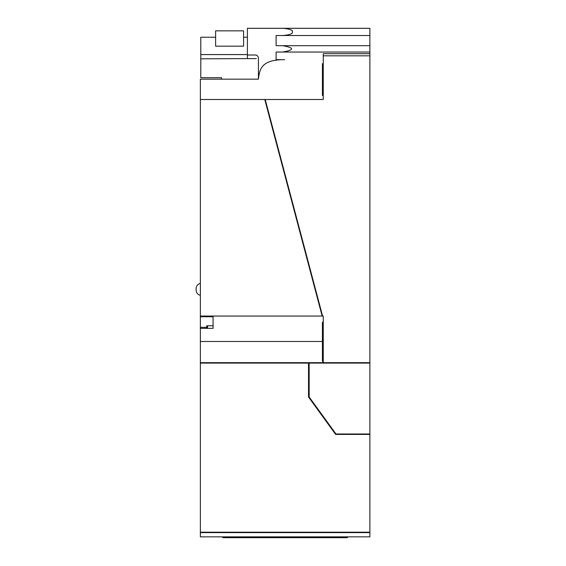 <?xml version="1.0" encoding="UTF-8"?>
<svg xmlns="http://www.w3.org/2000/svg" width="566" height="566" viewBox="0 0 566 566"><rect width="100%" height="100%" fill="white"/><g stroke="black" fill="none" stroke-linecap="round" stroke-linejoin="round"><path stroke-width="0.85" d="M369.874 433.995L369.874 532.189L200.364 532.189L200.364 363.103L369.874 363.103L369.874 433.995L335.971 433.995L309.163 396.999L309.163 363.103M369.874 434.419L335.645 434.419L308.527 397.007L308.527 363.103M222.82 536.851L222.82 537.7L347.418 537.7L347.418 536.851M342.288 536.851L342.288 537.7M369.874 536.851L200.364 536.851L200.364 532.613L369.874 532.613L369.874 536.851M227.949 537.7L227.949 536.851M283 537.7L283 536.851M287.238 537.7L287.238 536.851M322.585 316.061L265.199 99.503L264.775 99.503L322.16 316.061L323.257 316.061L323.257 362.679L369.874 362.679L369.874 28.307L257.572 28.307M369.874 55.815L323.257 55.815L323.257 53.699L369.874 53.699M323.257 55.815L323.257 99.503L265.199 99.503M322.16 316.061L200.364 316.061L200.364 316.741L213.078 316.741L213.078 328.351L213.078 325.754L207.566 325.754L206.717 326.61L206.717 328.351L206.717 325.846L207.191 325.846M200.364 316.741L200.364 362.679L322.719 362.679L322.719 360.768M200.364 328.351L213.078 328.351M215.618 37.236L200.788 37.236L200.788 77.712L221.554 77.712L221.554 79.162L258.429 79.162L200.364 79.162L200.364 316.061M369.874 52.044L276.109 52.044L276.109 59.671L284.656 59.671C261.315 59.508 259.546 69.335 258.429 79.162L258.429 58.609C258.351 56.586 257.488 55.383 255.846 55.008L256.66 55.206M200.788 54.584L247.399 54.584L247.399 28.307L369.874 28.307M215.618 46.171L243.585 46.171L243.585 30.854L215.618 30.854L215.618 46.171M308.675 28.307L293.032 28.307M285.568 28.307L278.628 28.307M272.564 28.307L271.899 28.307M267.152 28.307L262.971 28.307M335.341 28.307L329.787 28.307M323.335 28.307L316.281 28.307M282.66 52.044C294.518 49.964 294.518 47.848 282.66 45.683L276.109 45.683L276.109 35.509L369.874 35.509L282.66 35.509C287.443 35.212 290.662 34.413 292.325 33.125L292.325 30.691C290.662 29.404 287.443 28.611 282.66 28.307M276.109 35.509L282.66 35.509M247.399 55.008L255.846 55.008M256.313 58.609L247.399 58.609L247.399 54.584M200.364 79.162L221.554 79.162M284.656 59.671L276.109 59.671M282.66 45.683L369.874 45.683M314.3 286.396L314.724 286.396M296.117 217.783L296.542 217.783M304.091 247.873L304.515 247.873M290.889 196.444L290.464 196.444M289.608 193.204L290.033 193.204M288.257 188.117L288.681 188.117M286.686 182.188L287.111 182.188M280.672 157.879L280.248 157.879M279.385 154.638L279.809 154.638M278.04 149.551L278.465 149.551M276.47 143.623L276.894 143.623M264.775 99.503L200.364 99.503M306.326 256.306L306.751 256.306M300.808 28.3L301.381 28.307M323.257 322.203L322.415 322.203L322.415 360.768L323.257 360.768M323.257 63.696L322.415 63.696L322.415 95.477L323.257 95.477M200.364 295.353C197.725 294.617 196.317 292.891 196.126 290.16C196.317 292.891 197.725 294.617 200.364 295.353L200.364 283.368C197.725 284.104 196.317 285.83 196.126 288.561L196.126 290.16L196.126 288.561C196.317 285.83 197.725 284.104 200.364 283.368M322.415 341.489L200.364 341.489M206.717 327.311L200.364 327.325M247.399 58.609L200.788 58.822M207.566 325.754L207.566 328.351M322.415 344.878L323.257 344.878M323.257 338.093L322.415 338.093M247.399 37.236L243.585 37.236"/></g></svg>
